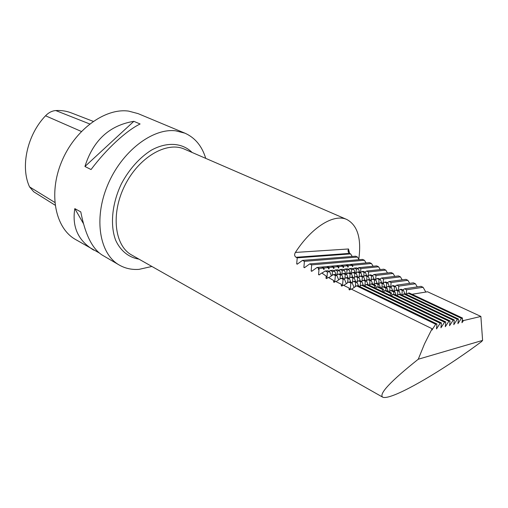 <?xml version="1.0" encoding="UTF-8"?>
<svg xmlns="http://www.w3.org/2000/svg" width="508" height="508" viewBox="0 0 508 508"><rect width="100%" height="100%" fill="white"/><g stroke="black" fill="none" stroke-linecap="round" stroke-linejoin="round"><path stroke-width="0.76" d="M93.199 121.368L71.653 113.024C66.745 111.068 61.443 110.242 55.747 110.553C52.038 110.839 48.635 112.579 45.542 115.786C27.134 134.861 20.225 166.922 29.553 186.887L33.718 191.776L55.099 205.175M411.994 294.291L427.558 291.77L480.879 316.44L463.525 320.561L462.28 319.97M352.209 256.476L350.615 253.898L349.491 253.384L348.005 250.711L348.507 248.977L295.402 252.438C294.208 254.47 294.424 256.083 296.056 257.283L297.231 257.848L296.697 263.906L297.25 264.179L302.457 260.394L304.4 261.341L303.892 267.443L304.444 267.716L309.702 263.912L311.671 264.871L311.175 271.024L311.734 271.297L317.036 267.481L319.081 268.44L318.554 274.65L319.119 274.93L321.812 272.974L326.155 276.092L326.022 278.327L326.6 278.606L328.231 277.419L333.68 280.479L333.597 282.048L334.175 282.334L335.496 281.375L341.344 284.239L341.262 285.82L341.852 286.106L343.186 285.147L349.11 288.049L349.034 289.636L349.631 289.935L350.977 288.963L432.079 328.727L431.978 329.946L435.718 324.25L436.931 323.964L436.499 328.854L440.195 323.209L441.389 322.936L440.938 327.787L444.589 322.193L445.764 321.926L445.3 326.733L448.907 321.196L450.063 320.929L449.58 325.704L453.149 320.218L454.279 319.957L453.784 324.688L457.314 319.253L458.426 318.999L457.918 323.691L461.404 318.306L462.496 318.052L461.975 322.713L463.525 320.561M359.105 259.696L357.486 257.067L355.625 256.21L302.457 260.394M366.077 262.954L364.433 260.267L362.553 259.404L309.702 263.912M373.132 266.249L371.462 263.506L369.564 262.63L317.036 267.481M380.27 269.583L378.574 266.789L376.65 265.9L358.731 267.678L360.87 268.58L360.591 272.498M387.49 272.961L385.775 270.104L383.826 269.202L366.541 271.05L368.586 271.977L368.198 275.927M394.799 276.384L393.059 273.456L391.084 272.548L374.015 274.511L372.351 275.634M402.196 279.844L400.425 276.854L398.431 275.933L381.495 278.016L379.819 279.146M409.683 283.35L407.886 280.295L405.867 279.362L389.065 281.565L387.375 282.708M417.265 286.899L415.436 283.775L413.391 282.829L396.735 285.159L395.027 286.309M423.081 287.293L421.011 286.341L404.495 288.804L406.603 289.789L423.081 287.293L425.837 292.049M432.079 328.727L424.504 343.884L418.255 359.232C390.646 381.235 378.771 393.865 382.626 397.129C384.111 397.91 387.179 397.491 391.839 395.872C409.74 389.757 449.351 365.709 481.578 341.579L482.6 340.404L480.879 316.44M418.255 359.232L482.6 340.404M389.268 286.302L387.915 282.956L385.851 281.984L384.651 282.143L382.93 283.305M381.902 287.49L382.245 283.718L383.476 283.566L381.381 282.575L380.168 282.734L378.416 283.915M380.473 287.712L379.152 284.264L376.841 283.166L375.603 283.331L373.818 284.537M376.238 287.477L375.52 285.35L372.224 283.775L370.961 283.94L369.145 285.166M445.764 321.926L367.525 284.391L366.243 284.556L364.395 285.807M441.389 322.936L362.744 285.02L361.442 285.185L359.556 286.461M436.931 323.964L357.886 285.655L356.559 285.826L351.53 289.236M318.891 269.894L318.313 269.107L318.694 268.281M295.402 252.438C311.95 226.778 334.2 213.443 346.869 219.513C357.607 225.342 361.582 238.563 358.794 259.188M328.695 277.705L333.311 274.606L335.426 275.59L334.689 281.915L334.308 281.959L333.68 280.479M338.69 279.883L336.842 275.438L334.867 274.441L333.311 274.606M336.512 275.272L338.303 274.072L340.404 275.05L339.96 279.019M343.325 278.6L341.795 274.898L339.833 273.907L338.303 274.072M341.452 274.726L343.205 273.545L345.294 274.517L344.862 278.479M348.158 277.984L346.666 274.364L344.71 273.387L343.205 273.545M346.304 274.187L348.024 273.031L350.107 273.99L349.688 277.959M352.901 277.374L351.46 273.844L349.51 272.872L348.024 273.031M351.079 273.66L352.768 272.523L354.844 273.475L354.432 277.438M357.575 276.784L356.165 273.329L354.228 272.371L352.768 272.523M355.778 273.139L357.435 272.028L359.499 272.967L359.093 276.923M362.172 276.2L360.801 272.821L358.87 271.875L357.435 272.028M360.394 272.625L362.026 271.539L364.077 272.466L363.684 276.422M366.693 275.628L365.36 272.326L363.436 271.386L362.026 271.539M364.941 272.123L366.541 271.05M385.775 270.104L368.586 271.977M365.36 272.326L364.077 272.466M360.801 272.821L359.499 272.967M356.165 273.329L354.844 273.475M351.46 273.844L350.107 273.99M346.666 274.364L345.294 274.517M341.795 274.898L340.404 275.05M336.842 275.438L335.426 275.59M334.766 281.908L333.597 282.048M371.138 280.054L371.551 275.971L372.764 275.831L370.751 274.879L369.538 275.019L367.843 276.168M366.579 280.594L367.005 276.504L368.236 276.358L366.217 275.399L364.979 275.546L363.252 276.714M361.95 281.14L362.382 277.044L363.639 276.898L361.607 275.933L360.35 276.073L358.591 277.266M357.238 281.692L357.683 277.59L358.959 277.444L356.921 276.466L355.638 276.612L353.847 277.832M352.444 282.257L352.901 278.149L354.203 277.997L352.152 277.012L350.85 277.165L349.028 278.403M347.574 282.829L348.043 278.721L349.364 278.562L347.307 277.571L345.98 277.724L344.126 278.987M342.468 285.661L343.097 279.292L344.443 279.14L342.373 278.136L341.027 278.289L336.074 281.661M371.551 275.971L369.538 275.019M367.005 276.504L364.979 275.546M362.382 277.044L360.35 276.073M357.683 277.59L355.638 276.612M352.901 278.149L350.85 277.165M348.043 278.721L345.98 277.724M343.097 279.292L341.027 278.289M393.059 273.456L376.028 275.45L374.015 274.511M375.622 279.527L376.028 275.45M372.764 275.831L374.123 279.14M368.236 276.358L369.634 279.743M363.639 276.898L365.068 280.359M358.959 277.444L360.426 280.988M354.203 277.997L355.714 281.623M349.364 278.562L350.92 282.277M344.443 279.14L346.342 283.661M378.676 283.737L379.089 279.521L380.295 279.375L378.257 278.409L377.05 278.562L375.342 279.718M374.155 284.309L374.574 280.086L375.799 279.933L373.755 278.962L372.523 279.114L370.789 280.289M369.557 284.893L369.989 280.657L371.234 280.505L369.176 279.527L367.925 279.679L366.154 280.88M364.877 285.483L365.322 281.241L366.585 281.083L364.522 280.099L363.252 280.251L361.448 281.476M360.121 286.08L360.578 281.838L361.867 281.673L359.791 280.676L358.496 280.835L356.66 282.08M355.283 286.69L355.752 282.442L357.06 282.277L354.978 281.267L353.663 281.432L351.79 282.702M350.272 289.471L350.844 283.051L352.171 282.886L350.075 281.87L348.742 282.035L343.751 285.42M379.089 279.521L377.05 278.562M374.574 280.086L372.523 279.114M369.989 280.657L367.925 279.679M365.322 281.241L363.252 280.251M360.578 281.838L358.496 280.835M355.752 282.442L353.663 281.432M350.844 283.051L348.742 282.035M400.425 276.854L383.527 278.968L381.495 278.016M383.127 283.172L383.527 278.968M380.295 279.375L381.648 282.696M375.799 279.933L377.19 283.337M371.234 280.505L372.662 283.985M366.585 281.083L368.059 284.645M361.867 281.673L363.379 285.318M357.06 282.277L358.616 286.01M352.171 282.886L354.101 287.49M328.206 267.583L327.133 266.694L329.12 267.494L329.051 268.91L328.676 268.948L328.206 267.583L324.142 267.964L324.072 269.392L323.685 269.43L323.215 268.053L319.081 268.44M333.121 267.119L331.667 266.275L334.016 267.037L333.953 268.44L333.578 268.472L333.121 267.119L329.12 267.494M337.947 266.662L336.868 265.792L338.836 266.579L338.772 267.976L338.404 268.008L337.947 266.662L334.016 267.037M342.703 266.217L341.255 265.386L343.573 266.135L343.51 267.513L343.154 267.551L342.703 266.217L338.836 266.579M351.98 265.341L350.539 264.528L352.819 265.265L352.768 266.624L351.98 265.341L348.234 265.697L346.291 264.922L347.377 265.779L343.573 266.135M371.462 263.506L352.819 265.265M323.215 268.053L321.761 267.189L324.142 267.964M341.059 274.53L339.617 270.739L337.814 269.761L335.197 270.021L337.395 270.967L337.064 274.898M339.617 270.739L337.395 270.967M336.201 275.114L334.721 271.234L332.911 270.25L330.251 270.516L332.461 271.462L332.124 275.406M334.721 271.234L332.461 271.462M331.349 275.92L329.743 271.742L327.927 270.745L325.228 271.012L327.444 271.971L326.981 277.158L326.593 277.203L326.155 276.092M329.743 271.742L327.444 271.971M378.574 266.789L360.87 268.58M359.702 272.288L358.413 268.834L356.629 267.887L354.178 268.135L356.33 269.043L356.038 272.961M358.413 268.834L356.33 269.043M355.155 272.834L353.828 269.297L352.038 268.345L349.548 268.592L351.707 269.513L351.409 273.437M353.828 269.297L351.707 269.513M327.165 278.2L326.022 278.327M350.533 273.387L349.167 269.767L347.015 269.989L346.71 273.914M345.834 273.952L344.43 270.25L342.246 270.472L341.928 274.403M319.659 274.536L318.554 274.65M348.234 265.697L348.177 267.062L347.821 267.1L347.377 265.779M348.393 269.361L349.548 268.592M349.167 269.767L347.377 268.808L344.843 269.062L347.015 269.989M343.668 269.843L344.843 269.062M344.43 270.25L342.633 269.284L340.062 269.538L342.246 270.472M338.861 270.332L340.062 269.538M333.978 270.834L335.197 270.021M329.006 271.336L330.251 270.516M321.958 273.088L325.228 271.012M357.619 268.414L358.731 267.678M353.041 268.884L354.178 268.135M383.476 283.566L384.918 287.007M386.131 287.579L387.902 286.398L389.09 286.214L391.224 287.223M392.671 290.69L391.236 287.23L390.011 287.388L389.674 291.294M393.954 291.3L395.738 290.106L396.919 289.916M400.526 294.418L399.091 290.944L397.872 291.116L397.542 295.148M402.272 290.449L400.158 289.446L401.333 289.274L403.447 290.271L402.272 290.449L401.885 295.059L404.844 293.662L458.426 318.999M407.886 280.295L391.122 282.531L389.065 281.565M390.728 286.868L391.122 282.531M387.915 282.956L386.721 283.121L384.651 282.143M386.315 287.458L386.721 283.121M394.049 291.236L394.449 286.76L395.63 286.588L393.541 285.604L392.354 285.775L390.62 286.937M382.245 283.718L380.168 282.734M394.449 286.76L392.354 285.775M390.011 287.388L387.902 286.398M400.158 289.446L398.405 290.62M462.496 318.052L409.219 292.983L408.057 293.167L406.292 294.348M398.431 290.608L398.818 286.137L396.735 285.159M415.436 283.775L398.818 286.137M395.63 286.588L396.989 289.947M399.078 290.938L396.926 289.922M397.872 291.116L395.738 290.106M403.447 290.271L404.812 293.668M151.892 266.459L139.046 269.361C131.82 269.888 125.216 268.446 119.24 265.03C99.727 254.121 93.409 219.126 107.531 185.382C121.469 151.575 152.464 127.889 175.698 130.823L184.912 133.166C195.078 137.712 202.019 146.113 205.727 158.363M184.912 133.166L138.043 113.602L128.657 111.119C105.093 107.747 74.593 129.819 61.493 162.039C48.209 194.196 55.435 228.206 75.387 239.408L99.187 252.908M119.24 265.03L102.33 255.149C92.367 248.964 85.185 234.55 80.785 211.906L74.816 208.617C71.869 226.917 78.194 240.767 93.789 250.158M84.931 166.491L91.046 169.539C106.578 148.819 126.257 130.74 140.094 123.984L133.852 121.323C109.442 125.355 93.135 140.411 84.931 166.491L133.852 121.323M74.816 208.617L83.376 223.52M350.615 253.898L297.231 257.848M297.726 263.823L296.697 263.906M341.344 284.239L341.973 285.725L341.262 285.82M349.11 288.049L349.739 289.541L349.034 289.636M432.327 329.863L431.997 329.698M436.842 328.771L436.518 328.619M342.354 285.68L341.846 285.426M350.12 289.49L349.612 289.243M357.486 257.067L304.4 261.341M364.433 260.267L311.671 264.871M304.94 267.348L303.892 267.443M312.255 270.916L311.175 271.024M402.78 289.954L404.495 288.804M406.235 294.322L406.603 289.789M391.084 295.694L393.059 294.5L394.684 294.5L450.063 320.929M392.043 295.116L391.306 292.887L390.468 293.262L390.398 295.364M390.468 293.262L385.064 290.678L386.696 290.684L391.306 292.887M383.108 291.865L385.064 290.678M384.086 291.268L383.362 289.09L382.505 289.458L382.429 291.541M382.505 289.458L377.171 286.906L378.809 286.918L383.362 289.09M375.234 288.087L377.171 286.906M375.52 285.35L374.65 285.699L374.561 287.763M374.65 285.699L370.961 283.94M448.907 321.196L393.059 294.5M444.589 322.193L366.243 284.556M453.149 320.218L398.799 294.361L400.196 294.265L454.279 319.957M396.894 295.554L398.799 294.361M396.157 295.199L394.843 291.719L393.821 291.998L393.694 294.5M393.821 291.998L390.823 290.57L392.233 290.481L394.843 291.719M388.938 291.757L390.823 290.57M388.264 291.433L386.95 287.973L385.915 288.233L385.775 290.684M385.915 288.233L382.956 286.829L384.372 286.747L386.95 287.973M381.089 288.004L382.956 286.829M379.152 284.264L378.111 284.524L377.965 286.918M378.111 284.524L375.603 283.331M457.314 319.253L403.676 293.865M461.404 318.306L408.057 293.167M435.718 324.25L356.559 285.826M440.195 323.209L361.442 285.185M346.291 264.922L346.678 265.379M347.599 266.427L348.177 267.062M322.116 273.069L322.929 273.825M326.403 276.727L326.981 277.158M350.888 264.497L351.269 264.941M352.196 266.001L352.768 266.624M318.313 269.107L319.005 269.881M322.142 267.157L322.574 267.678M323.425 268.668L324.072 269.392M327.133 266.694L327.558 267.202M328.422 268.205L329.051 268.91M334.175 281.654L334.689 281.915M341.617 265.354L342.011 265.824M342.919 266.865L343.51 267.513M336.868 265.792L337.274 266.275M338.163 267.303L338.772 267.976M332.041 266.243L332.454 266.732M333.331 267.754L333.953 268.44M29.553 186.887L54.788 202.419M45.542 115.786L81.356 131.458M55.747 110.553L89.687 123.952M346.869 219.513L184.468 149.155C166.84 141.027 138.862 157.067 124.816 185.522C110.566 213.874 114.624 245.866 131.731 255.041L382.626 397.129M138.951 259.131C128.861 257.493 120.587 250.977 115.672 240.284C109.95 225.152 111.97 203.53 121.393 183.813C129.045 169.367 139.7 157.467 151.384 150.152C167.075 141.542 182.385 142.824 192.081 152.451M349.58 253.422L348.507 248.977M296.056 257.283L349.491 253.384M348.005 250.711L348.425 252.432"/></g></svg>
